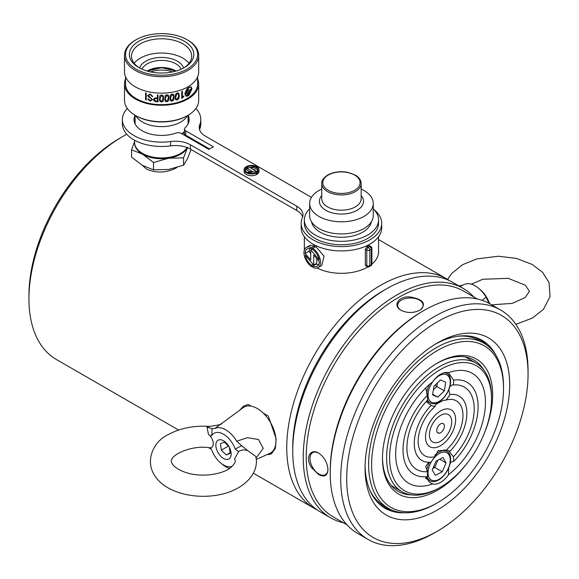 <?xml version="1.0" encoding="UTF-8"?>
<svg xmlns="http://www.w3.org/2000/svg" width="579" height="579" viewBox="0 0 579 579"><rect width="100%" height="100%" fill="white"/><g stroke="black" fill="none" stroke-linecap="round" stroke-linejoin="round"><path stroke-width="0.87" d="M434.757 455.26A16.957 9.792 -60 0 1 445.179 450.759A16.957 9.792 -60 0 1 447.104 451.446A16.957 9.792 -60 0 1 447.104 471.031A16.957 9.792 -60 0 1 430.146 480.816A16.957 9.792 -60 0 1 427.085 476.56M426.803 470.618A16.957 9.792 -60 0 1 429.582 462.259M435.357 475.308L442.269 471.762L446.054 462.882L442.928 457.555L436.016 461.108L432.231 469.982L435.357 475.308M445.208 452.206A15.684 9.054 120 0 0 428.069 472.124A15.684 9.054 120 0 0 444.151 474.968A15.684 9.054 120 0 0 445.208 452.206M439.7 459.212L446.054 462.882M437.883 460.146L434.771 467.434L442.269 471.762M432.911 468.389L434.771 467.434L433.671 466.602M444.013 372.775A16.957 9.792 -60 0 1 447.104 373.564A16.957 9.792 -60 0 1 447.625 392.193A16.957 9.792 -60 0 1 430.146 402.933A16.957 9.792 -60 0 1 427.563 399.988M426.658 394.205A16.957 9.792 -60 0 1 429.56 384.42M433.939 386.273L432.585 394.9L437.782 397.172L444.339 390.825L445.7 382.205L440.503 379.925L433.939 386.273M447.473 392.2A15.684 9.054 120 0 0 441.321 374.736A15.684 9.054 120 0 0 428.634 398.721A15.684 9.054 120 0 0 447.473 392.2M434.815 385.426L444.339 390.825M432.687 394.234L437.782 397.172M431.174 462.107A37.201 21.481 -60 0 1 424.848 461.745A37.201 21.481 -60 0 1 414.513 439.186A37.201 21.481 -60 0 1 431.174 405.365A18.55 10.712 120 0 0 431.29 405.438A18.55 10.712 120 0 0 435.205 406.292A31.686 18.296 -60 0 0 422.598 454.146A31.686 18.296 -60 0 0 435.205 456.534A18.55 10.712 120 0 0 431.174 462.107M427.534 476.495A53.102 30.658 -60 0 1 418.125 476.032A53.102 30.658 -60 0 1 403.404 443.586A53.102 30.658 -60 0 1 427.534 395.175A18.55 10.712 120 0 0 427.715 399.821A47.587 27.474 -60 0 0 413.587 467.108A47.587 27.474 -60 0 0 427.715 471.639A18.55 10.712 120 0 0 427.534 476.495M431.174 405.365L426.093 401.594M427.715 471.639L425.666 466.515L428.778 462.274M427.534 395.175L425.731 387.959M449.869 386.569L452.3 384.869L453.415 384.984A18.55 10.712 120 0 0 453.596 380.128L448.472 372.724A18.55 10.712 120 0 0 440.568 374.229A18.55 10.712 120 0 0 432.658 381.858A63.48 36.651 -60 0 0 404.576 480.071A63.48 36.651 -60 0 0 432.658 483.899L429.517 482.293L425.731 476.705M440.568 432.73A5.406 3.119 -60 0 1 438.281 433.172A5.406 3.119 -60 0 1 437.862 426.752A5.406 3.119 -60 0 1 443.63 423.908A5.406 3.119 -60 0 1 443.984 428.322A5.406 3.119 -60 0 1 440.568 432.73M440.568 441.205A15.792 9.119 -60 0 1 431.616 441.191A15.792 9.119 -60 0 1 432.672 423.756A15.792 9.119 -60 0 1 447.241 414.123A15.792 9.119 -60 0 1 451.164 426.253A15.792 9.119 -60 0 1 440.568 441.205M440.568 445.707A21.307 12.297 -60 0 1 431.565 447.458A21.307 12.297 -60 0 1 429.915 422.163A21.307 12.297 -60 0 1 452.64 410.945A21.307 12.297 -60 0 1 454.03 428.344A21.307 12.297 -60 0 1 440.568 445.707M435.205 456.534L438.071 450.672L445.931 450.339A31.686 18.296 -60 0 0 462.527 420.759A31.686 18.296 -60 0 0 453.958 399.836A31.686 18.296 -60 0 0 445.931 400.096L443.123 400.451L435.394 404.692L435.205 406.292M445.931 400.096A18.55 10.712 120 0 0 449.955 394.516A37.201 21.481 -60 0 1 461.658 397.983A37.201 21.481 -60 0 1 449.955 451.265A18.55 10.712 120 0 0 449.84 451.193A18.55 10.712 120 0 0 445.931 450.339M448.747 389.826L449.955 394.516M453.415 384.984A47.587 27.474 -60 0 1 460.674 385.556A47.587 27.474 -60 0 1 473.955 413.855A47.587 27.474 -60 0 1 453.415 456.802L448.703 450.708M453.596 380.128A53.102 30.658 -60 0 1 470.669 385.021A53.102 30.658 -60 0 1 453.596 461.456A18.55 10.712 120 0 0 453.415 456.802M448.472 372.724A63.48 36.651 -60 0 1 467.391 371.269A63.48 36.651 -60 0 1 484.254 414.998A63.48 36.651 -60 0 1 448.472 474.773L448.624 468.006M453.596 461.456L451.128 462.114L450.071 463.634M439.07 488.025L440.568 487.156A72.071 41.608 120 0 0 491.528 398.895A72.071 41.608 120 0 0 440.568 369.467A72.071 41.608 120 0 0 389.609 457.736A72.071 41.608 120 0 0 440.568 487.156L439.07 488.025A74.184 42.832 -60 0 1 401.971 491.701A74.184 42.832 -60 0 1 401.971 406.031A74.184 42.832 -60 0 1 476.162 363.199A74.184 42.832 -60 0 1 491.528 397.165L491.528 398.895M432.658 483.899A18.55 10.712 120 0 0 448.472 474.773M483.631 369.764A75.777 43.751 120 0 0 473.955 360.095A75.777 43.751 120 0 0 436.812 363.424M382.495 457.511A75.777 43.751 120 0 0 398.178 491.347A75.777 43.751 120 0 0 411.387 494.886M436.074 503.6A95.383 55.07 -60 0 1 436.067 503.6L437.572 502.731A93.262 53.847 120 0 0 437.572 502.731A93.262 53.847 120 0 0 503.52 388.509A93.262 53.847 120 0 0 437.565 350.433A93.262 53.847 120 0 0 371.617 464.662A93.262 53.847 120 0 0 437.565 502.731L436.067 503.6A95.383 55.07 -60 0 1 388.379 508.326A95.383 55.07 -60 0 1 388.379 398.186A95.383 55.07 -60 0 1 483.762 343.115A95.383 55.07 -60 0 1 503.52 386.779L503.52 388.509M466.761 463.663A77.897 44.974 -60 0 1 437.565 490.189A77.897 44.974 -60 0 1 382.487 458.387A77.897 44.974 -60 0 1 437.565 362.982A77.897 44.974 -60 0 1 485.745 367.933A77.897 44.974 -60 0 1 484.276 433.324M388.379 508.326L383.884 505.728A95.383 55.07 -60 0 1 369.684 489.82M458.387 336.182A95.383 55.07 -60 0 1 479.267 340.517L483.762 343.115M487.04 345.287A96.447 55.685 120 0 0 474.324 337.087M378.442 503.165A96.447 55.685 120 0 0 391.903 510.077M495.979 355.354A96.975 55.989 120 0 0 482.119 340.329A96.975 55.989 120 0 0 435.48 344.092M365.088 466.023A96.975 55.989 120 0 0 385.144 508.297A96.975 55.989 120 0 0 405.09 512.784M437.377 531.182A128.241 74.04 120 0 0 437.384 531.182A128.241 74.04 120 0 0 528.055 374.121A128.241 74.04 120 0 0 437.377 321.765A128.241 74.04 120 0 0 346.698 478.826A128.241 74.04 120 0 0 437.377 531.182L434.38 532.912A132.475 76.486 -60 0 1 368.143 539.476A132.475 76.486 -60 0 1 368.143 386.504A132.475 76.486 -60 0 1 500.618 310.011A132.475 76.486 -60 0 1 528.055 370.661L528.055 374.121M437.377 509.983A102.273 59.051 -60 0 1 365.06 468.23A102.273 59.051 -60 0 1 437.377 342.971A102.273 59.051 -60 0 1 509.701 384.724A102.273 59.051 -60 0 1 437.377 509.983M500.618 310.011L490.131 303.953A132.475 76.486 120 0 0 423.893 310.518A132.475 76.486 120 0 0 423.886 310.518A132.475 76.486 120 0 0 330.211 472.768A132.475 76.486 120 0 0 357.648 533.418L368.143 539.476M434.38 532.912L437.384 531.182M346.908 524.769L333.229 516.873A130.362 75.263 -60 0 1 333.229 366.348A130.362 75.263 -60 0 1 463.591 291.085L477.27 298.981M330.211 472.768L330.211 471.038A130.362 75.263 -60 0 1 422.388 311.386L423.886 310.518M311.719 467.81C304.583 458.25 310.46 447.77 318.689 453.14C324.349 457.099 327.439 462.635 327.967 469.743C327.439 475.873 324.349 477.48 318.689 474.556L311.719 467.81M410.345 296.984C423.394 299.459 426.665 303.823 420.144 310.083C413.717 313.188 407.377 313.275 401.124 310.358C392.381 305.922 398.461 295.594 410.345 296.984M343.535 522.815A132.475 76.486 -60 0 1 330.674 517.843A132.475 76.486 -60 0 1 330.674 364.864A132.475 76.486 -60 0 1 463.149 288.378A132.475 76.486 -60 0 1 473.89 297.027M463.149 288.378L452.655 282.32A132.475 76.486 120 0 0 386.417 288.885L386.417 288.885A132.475 76.486 120 0 0 292.742 451.135A132.475 76.486 120 0 0 320.18 511.785L330.674 517.843M292.742 451.135L292.742 447.676A128.241 74.04 -60 0 1 383.421 290.615L386.417 288.885L383.421 290.615M419.753 310.301A12.716 7.346 0 0 0 423.119 305.328A12.716 7.346 0 0 0 410.402 297.982A12.716 7.346 0 0 0 397.679 305.328A12.716 7.346 0 0 0 401.269 310.438M318.834 453.219A12.716 7.346 -120 0 0 312.617 452.669A12.716 7.346 -120 0 0 310.662 462.86A12.716 7.346 -120 0 0 318.971 474.071A12.716 7.346 -120 0 0 325.333 474.7A12.716 7.346 -120 0 0 327.96 469.294M229.277 447.147L230.189 453.371L226.237 454.978L221.344 450.144L220.404 443.709L224.355 442.103L229.074 446.764M230.095 452.749L226.237 454.978M228.379 446.083L221.344 450.144M256.186 459.429L269.626 453.487A26.496 15.3 -120 0 0 274.743 432.571A26.496 15.3 -120 0 0 257.221 408.477A26.496 15.3 -120 0 0 243.18 407.681L214.766 428.532A22.603 13.049 60 0 1 225.738 429.835A22.603 13.049 60 0 1 236.702 441.198L247.537 437.666L258.473 439.504L263.242 448.356L256.041 458.011M229.53 468.404A22.603 13.049 60 0 1 222.3 464.322L220.635 462.939A18.825 10.871 -120 0 0 232.288 466.196M223.494 440.749A10.813 6.239 -120 0 0 218.095 440.214A10.813 6.239 -120 0 0 216.437 448.877A10.813 6.239 -120 0 0 223.494 458.409A10.813 6.239 -120 0 0 228.9 458.944A10.813 6.239 -120 0 0 230.558 450.281A10.813 6.239 -120 0 0 223.494 440.749M208.397 447.574C214.903 449.391 214.896 439.83 208.397 434.149L207.007 427.128L209.453 426.419C194.139 425.399 180.525 428.069 168.612 434.424C153.218 441.184 142.868 462.744 157.445 479.274C168.605 492.591 194.197 499.416 218.421 494.936C244.903 490.022 259.776 472.269 255.773 456.397L247.732 450.643C244.425 449.463 241.385 449.774 238.599 451.584L234.481 459.147C236.261 460.826 235.081 463.562 230.941 467.369C224.58 473.289 204.872 477.784 188.45 473.304C172.926 468.903 169.965 461.449 171.746 459.82C171.992 454.804 190.817 445.229 208.44 447.596L211.349 449.224L211.791 450.129A18.825 10.871 -120 0 0 220.635 462.939M238.599 451.584L235.204 449.029A18.825 10.871 -120 0 0 223.494 434.207A18.825 10.871 -120 0 0 211.791 435.509C210.879 436.305 209.743 435.849 208.397 434.149M235.204 449.029L241.689 445.736L236.702 441.198M214.766 428.532L212.073 428.641L211.791 435.509M207.007 427.128L212.073 428.641M241.689 445.736L247.732 450.643M482.09 300.327L486.128 297.193A22.603 13.049 -120 0 0 478.594 288.248A22.603 13.049 -120 0 0 464.575 284.347L459.813 286.453M478.594 288.248L480.259 289.638A18.825 10.871 60 0 1 489.103 302.441L489.993 303.881M486.128 297.193L488.821 303.056L489.103 302.441M459.212 285.961L463.178 284.969M317.249 509.933A132.475 76.486 -60 0 1 314.187 508.319A132.475 76.486 -60 0 1 314.187 355.347A132.475 76.486 -60 0 1 446.662 278.861A132.475 76.486 -60 0 1 449.594 280.706M126.808 134.277A132.475 76.486 120 0 0 122.625 136.586L122.625 136.586A132.475 76.486 120 0 0 28.95 298.836A132.475 76.486 120 0 0 56.387 359.487L178.607 430.045M267.816 454.283L268.323 454.58L271.565 453.646L275.409 448.218L276.14 438.766L268.323 416.033L263.25 413.102M251.192 406.147L248.217 404.424L244.012 405.915L239.554 410.33M176.906 167.548C166.911 172.926 156.815 173.454 146.61 169.133L142.217 165.254M28.95 298.836L28.95 295.377A128.241 74.04 -60 0 1 119.629 138.316L122.625 136.586L119.629 138.316M384.905 289.775A128.241 74.04 120 0 0 292.757 449.384M268.323 454.58A27.553 15.908 -120 0 0 271.783 453.516M244.273 405.77A27.553 15.908 -120 0 0 240.835 409.389M321.743 189.036A31.794 18.354 0 0 0 318.971 190.462A31.794 18.354 0 0 0 309.656 203.439A31.794 18.354 0 0 0 341.458 221.793A31.794 18.354 0 0 0 373.252 203.439A31.794 18.354 0 0 0 361.166 189.036M309.656 203.439L309.656 215.554A31.794 18.354 0 0 0 341.458 233.909A31.794 18.354 0 0 0 373.252 215.554L373.252 203.439M311.531 221.764A30.101 17.377 0 0 0 341.458 237.26A30.101 17.377 0 0 0 371.378 221.764M309.656 208.853A37.092 21.416 0 0 0 304.359 219.882A37.092 21.416 0 0 0 341.458 241.298A37.092 21.416 0 0 0 378.55 219.882A37.092 21.416 0 0 0 373.252 208.853M304.359 219.882L304.359 223.342A37.092 21.416 0 0 0 341.458 244.758A37.092 21.416 0 0 0 378.55 223.342L378.55 219.882M317.06 268.034A37.092 21.416 0 0 0 367.954 266.89M371.892 264.14A37.092 21.416 0 0 0 378.55 251.901L378.55 236.724M365.342 264.827L366.782 265.66A2.121 1.223 -60 0 0 367.224 266.63L365.812 265.812L365.342 264.827L365.342 249.245L366.927 246.705A37.092 21.416 0 0 0 368.425 245.836L369.431 245.699L370.842 246.516A2.121 1.223 -60 0 0 369.786 246.618L368.425 245.836M311.625 249.021L315.83 246.589L324.131 256.222L321.729 265.508L318.074 267.621A11.689 6.745 -120 0 0 319.97 258.639A11.689 6.745 -120 0 0 312.826 248.326L312.826 249.708A9.995 5.776 60 0 1 319.13 259.71L310.728 249.918L310.728 259.957L305.155 253.464A9.995 5.776 60 0 1 307.232 248.84A9.995 5.776 60 0 1 311.625 249.021L311.625 247.631A11.689 6.745 -120 0 0 306.385 247.378A11.689 6.745 -120 0 0 304.482 256.359A11.689 6.745 -120 0 0 311.625 266.673L311.625 265.291A9.995 5.776 60 0 1 305.328 255.288L313.724 265.081L313.724 255.042L319.297 261.534A9.995 5.776 60 0 1 317.227 266.159A9.995 5.776 60 0 1 312.826 265.978L312.826 267.368A11.689 6.745 -120 0 0 318.074 267.621M311.625 266.673L315.83 264.248L318.559 264.784M316.764 258.589L316.764 263.329L313.724 265.081M314.636 264.56L314.636 264.936M306.385 247.378L310.04 245.264L314.636 245.901L314.636 247.284M309.519 248.398L309.128 251.17L310.728 253.899M314.636 245.901L311.625 247.631M309.128 251.17L305.155 253.464M312.826 248.702L310.728 249.918M313.152 264.408L311.625 265.291M188.146 115.25A27.553 15.908 0 0 1 189.152 119.506A27.553 15.908 0 0 1 185.092 127.814A4.241 2.446 180 0 0 184.462 129.095A4.241 2.446 180 0 0 185.707 130.825L185.707 135.153L209.555 148.926M185.707 135.153A4.241 2.446 180 0 1 184.462 133.423L184.462 129.095M188.899 121.67A27.553 15.908 0 0 0 188.088 119.462M135.102 119.462A27.553 15.908 0 0 0 134.299 121.67M127.329 108.497A39.213 22.639 0 0 0 122.379 119.506L122.379 123.826A39.213 22.639 0 0 0 170.581 145.865A21.199 12.239 180 0 1 190.426 149.129L296.759 210.517A21.199 12.239 180 0 1 302.636 217.009M199.538 129.653A21.199 12.239 180 0 1 199.769 129.016A39.213 22.639 0 0 0 200.812 123.826L200.812 119.506A39.213 22.639 0 0 0 195.861 108.497M122.379 119.506A39.213 22.639 0 0 0 170.581 141.544A21.199 12.239 180 0 1 190.426 144.801L296.759 206.196A21.199 12.239 180 0 1 302.969 214.845A21.199 12.239 180 0 1 302.354 217.776A40.277 23.254 0 0 0 301.181 223.342L301.181 227.67A40.277 23.254 0 0 0 341.458 250.924A40.277 23.254 0 0 0 381.727 227.67L381.727 223.342A40.277 23.254 0 0 0 374.15 209.772M311.451 197.367L205.415 136.145A21.199 12.239 180 0 1 199.205 127.496A21.199 12.239 180 0 1 199.769 124.688A39.213 22.639 0 0 0 200.812 119.506M185.707 130.825L213.304 146.762L208.809 149.36L181.213 133.423A4.241 2.446 180 0 0 175.994 133.069A27.553 15.908 0 0 1 148.13 133.387A27.553 15.908 0 0 1 134.038 119.506A27.553 15.908 0 0 1 135.045 115.25M301.181 223.342A40.277 23.254 0 0 0 341.458 246.596A40.277 23.254 0 0 0 381.727 223.342M256.396 173.801L257.148 174.236A7.44 4.292 0 0 0 258.965 171.42L258.965 169.69A7.44 4.292 0 0 0 254.615 165.789A7.44 4.292 0 0 0 246.654 166.448L246.654 169.046A6.383 3.684 180 0 0 245.322 170.559M253.023 169.343L255.99 168.786A6.383 3.684 180 0 1 257.727 170.559M246.654 166.448L247.407 166.882A6.383 3.684 180 0 1 254.984 166.6L246.748 168.142L252.292 171.348L247.067 172.325A6.383 3.684 180 0 1 245.141 169.69A6.383 3.684 180 0 1 246.654 167.309L245.901 166.882A7.44 4.292 0 0 0 244.085 169.69L244.085 171.42A7.44 4.292 0 0 0 248.434 175.328A7.44 4.292 0 0 0 256.396 174.67L256.396 172.94L255.65 172.506A6.383 3.684 180 0 1 248.065 172.788L256.309 171.239L256.309 172.882M246.748 168.142L246.748 169.871L250.027 171.768M247.407 166.882L247.407 168.019M244.085 169.69A7.44 4.292 0 0 0 248.434 173.599A7.44 4.292 0 0 0 256.396 172.94L256.396 172.072L257.148 172.506L257.148 174.236M256.309 171.239L250.758 168.04L255.99 167.056L255.99 168.786M255.99 167.056A6.383 3.684 180 0 1 257.908 169.69A6.383 3.684 180 0 1 256.396 172.072M257.148 172.506A7.44 4.292 0 0 0 258.965 169.69M191.077 149.505L187.596 158.487L183.579 165.189L168.561 169.473L153.551 169.835L153.551 162.511L168.561 158.226L183.579 157.864L187.596 147.232M183.579 165.189L183.579 157.864M153.551 169.835L142.564 165.449L131.571 157.148L131.571 149.823L142.564 154.202L153.551 162.511M134.567 141.529L131.571 149.823M187.386 147.674A26.916 15.539 180 0 1 168.561 158.226A26.916 15.539 180 0 1 142.564 154.202A26.916 15.539 0 0 1 134.704 143.882M134.176 63.328A29.992 17.319 180 0 1 161.599 53.036A29.992 17.319 180 0 1 189.015 63.328M187.386 115.691A27.025 15.604 180 0 1 174.713 124.666A27.025 15.604 180 0 1 135.804 115.691M135.102 123.87A26.496 15.3 180 0 1 135.102 123.826L135.102 115.279M188.088 115.279L188.088 123.826A26.496 15.3 180 0 1 188.088 123.87M184.462 131.556A26.496 15.3 180 0 1 181.77 133.749M134.632 122.777A27.025 15.604 180 0 1 135.102 120.758M188.088 120.758A27.025 15.604 180 0 1 188.559 122.777M184.462 132.142A27.025 15.604 180 0 1 182.146 133.966M187.075 147.551A27.025 15.604 180 0 1 180.706 153.384A27.025 15.604 180 0 1 174.713 155.99A27.025 15.604 180 0 1 142.485 153.384A27.025 15.604 180 0 1 134.567 142.347L134.567 140.234M180.706 153.384L179.953 153.811A25.968 14.989 180 0 1 174.199 156.323A25.968 14.989 180 0 1 143.237 153.811L142.485 153.384M147.58 71.174A20.135 11.623 180 0 1 175.611 71.174M150.656 71.926A20.135 11.623 180 0 1 172.535 71.926M187.075 88.63L191.034 86.734L191.895 88.594A36.036 20.801 180 0 1 191.663 88.804L190.853 87.125L188.696 87.523L187.69 91.344A36.036 20.801 0 0 0 191.106 88.934L188.884 95.354L191.671 89.586A36.036 20.801 0 0 0 191.91 89.376L187.075 96.375L186.083 96.114L184.933 93.979A36.036 20.801 0 0 0 185.258 93.812L186.3 95.752L188.696 95.484L189.608 91.648A36.036 20.801 180 0 1 187.075 93.277A36.036 20.801 180 0 1 185.924 93.907L188.493 87.668L187.075 89.021L185.266 93.024A36.036 20.801 180 0 1 184.94 93.183L187.075 88.63M197.627 76.819L197.627 83.854A36.036 20.801 180 0 1 187.075 98.56A36.036 20.801 180 0 1 147.804 103.069A36.036 20.801 180 0 1 125.563 83.854L125.563 76.819M147.688 95.34L149.744 97.677L151.459 98.683L151.857 99.617L150.142 100.601L148.571 98.98A36.036 20.801 180 0 1 147.906 98.828L150.171 101.13L152.509 99.754L148.347 95.506L150.294 94.486L152.074 96.44A36.036 20.801 0 0 0 152.726 96.541L150.229 93.957L147.71 95.615M152.067 96.317A35.826 20.685 180 0 0 152.711 96.411L152.697 96.172M152.031 96.063L152.074 96.44M150.171 101.13L152.487 99.45M163.278 95.853L161.548 94.934L159.818 95.846L159.507 100.124L159.818 101.144L161.548 102.114L163.278 101.151L163.669 98.495L163.278 95.853M178.86 93.335L177.196 92.879L175.538 94.254L175.148 97.004L175.538 99.552L177.196 100.066L178.86 98.633L179.229 95.868L178.86 93.335M182.356 91.308A36.036 20.801 180 0 1 181.755 91.547L181.755 98.379A36.036 20.801 0 0 0 182.219 98.198L184.057 96.107L182.363 96.577L182.356 91.308M173.736 94.659L172.05 94.037L170.371 95.245L169.973 97.96L170.371 100.543L172.05 101.216L173.736 99.957L174.12 97.236L173.736 94.659M165.131 101.072L166.832 101.897L168.547 100.782L168.93 98.097L168.547 95.484L166.832 94.71L165.131 95.774L164.863 100.276M153.594 99.668L154.296 101.209L156.402 101.81A36.036 20.801 0 0 0 158.024 101.926L158.024 94.999A36.036 20.801 180 0 1 157.379 94.963L157.379 98.075A36.036 20.801 180 0 1 156.757 98.032C154.839 97.692 153.782 98.235 153.594 99.668L153.623 100.029M146.248 93.125A36.036 20.801 180 0 1 145.582 92.937L145.582 99.863A36.036 20.801 0 0 0 146.248 100.044L146.248 93.125L146.248 100.044M187.828 115.438L187.075 115.865A36.036 20.801 180 0 1 136.116 115.865L135.363 115.438A37.092 21.416 0 0 0 187.828 115.438L187.828 115.438A37.092 21.416 0 0 0 198.691 100.29L198.691 83.854A37.092 21.416 180 0 1 187.828 98.995A37.092 21.416 180 0 1 147.399 103.634A37.092 21.416 180 0 1 124.499 83.854A37.092 21.416 180 0 1 125.563 78.766M124.499 83.854L124.499 100.29A37.092 21.416 0 0 0 135.363 115.438M197.627 78.766A37.092 21.416 180 0 1 198.691 83.854M187.075 39.719L187.828 40.154A37.092 21.416 180 0 1 198.691 55.295L198.691 71.738A37.092 21.416 180 0 1 187.828 86.879A37.092 21.416 180 0 1 147.399 91.518A37.092 21.416 180 0 1 124.499 71.738L124.499 55.295A37.092 21.416 180 0 1 135.363 40.154L136.116 39.719A36.036 20.801 0 0 0 136.116 69.14A36.036 20.801 0 0 0 187.075 69.14A36.036 20.801 0 0 0 187.075 39.719A36.036 20.801 0 0 0 136.116 39.719M198.691 55.295A37.092 21.416 180 0 1 187.828 70.435A37.092 21.416 180 0 1 147.399 75.082A37.092 21.416 180 0 1 124.499 55.295M184.375 67.584A32.221 18.6 180 0 1 138.815 67.584A32.221 18.6 180 0 1 138.815 41.275A32.221 18.6 180 0 1 184.375 41.275A32.221 18.6 180 0 1 184.375 67.584L184.375 67.584M183.601 68.011A30.101 17.377 0 0 0 191.692 56.156A30.101 17.377 0 0 0 161.599 38.779A30.101 17.377 0 0 0 131.498 56.156A30.101 17.377 0 0 0 139.59 68.011M185.114 92.937L188.696 87.523M186.025 93.689A35.826 20.685 0 0 0 189.456 91.562L189.608 91.648M186.3 95.752L185.121 93.885M186.011 96.071L191.729 89.644M188.732 95.267L190.954 88.848M190.853 87.118L188.544 87.436L187.69 91.344M191.743 88.507L191.034 86.756M182.334 91.164L182.363 96.577M184.035 95.962L182.219 98.198M182.204 98.054A35.826 20.685 180 0 1 181.755 98.235M179.229 95.868L178.839 98.495L177.174 99.935L175.538 99.552M175.517 99.422L175.278 98.792M177.188 93.4L178.535 94.572L178.621 96.056L177.188 99.545L175.857 98.379L175.763 96.852L177.167 93.27L175.741 96.722L175.857 98.379M178.535 94.572L177.167 93.27M174.12 97.236L173.722 99.827L172.035 101.093L170.371 100.543M170.349 100.42L170.103 99.769M172.043 94.558L173.41 95.861L173.497 97.359L172.043 100.703L170.689 99.4L170.595 97.865L172.028 94.435L170.581 97.742L170.689 99.4M173.41 95.861L172.028 94.435M168.93 98.097L168.525 100.659L166.832 101.897M166.817 101.774L165.109 100.949M166.832 95.231L168.214 96.657L168.301 98.162L166.832 101.376L165.456 99.957L165.362 98.416L166.81 95.108L165.341 98.292L165.456 99.957M168.214 96.657L166.81 95.108M163.669 98.495L163.264 101.028L161.534 101.991L159.818 101.144M159.804 101.021L159.551 100.326M161.541 95.448L162.945 96.997L163.039 98.51L161.541 101.593L160.151 100.058L160.057 98.51L161.527 95.332L160.036 98.387L160.151 100.058M162.945 96.997L161.527 95.332M158.002 94.999L158.002 101.803A35.826 20.685 180 0 1 156.381 101.687L154.296 101.209M154.275 101.086L153.58 99.537M156.294 98.51A36.036 20.801 0 0 0 157.379 98.596L157.379 101.368A36.036 20.801 180 0 1 156.518 101.303L154.246 99.682L154.897 98.611L156.272 98.387L154.897 98.611M156.272 98.387A35.826 20.685 180 0 0 157.358 98.473L157.379 98.596M154.875 98.488L154.231 99.559M151.836 99.487L151.445 98.553L149.744 97.677M149.722 97.547L147.992 96.244M150.149 100.992L148.05 99.537M152.053 96.309L150.294 94.486M150.272 94.355L148.325 95.369M146.226 99.906A35.826 20.685 180 0 1 145.582 99.726M437.413 382.914L436.848 386.504L433.374 389.855M328.264 175.053A18.651 10.769 0 0 0 336.623 193.075A18.651 10.769 0 0 0 359.472 179.888A18.651 10.769 0 0 0 328.264 175.053M361.166 183.536A19.715 11.385 180 0 1 341.458 194.92A19.715 11.385 180 0 1 321.743 183.536C321.323 180.952 323.321 178.108 327.736 175.003C333.482 171.927 340.083 171.022 347.523 172.274L355.448 175.169C359.146 177.413 361.05 180.207 361.166 183.536L361.166 198.807A19.715 11.385 0 0 1 341.458 210.184A19.715 11.385 0 0 1 321.743 198.807L321.743 183.536M321.743 195.586A22.067 12.745 0 0 0 341.458 214.056A22.067 12.745 0 0 0 361.166 195.586M371.284 264.791L371.284 249.216L369.786 250.085L369.786 265.66L371.284 264.791A2.121 1.223 60 0 1 370.842 265.761L369.344 266.63A2.121 1.223 -120 0 0 369.786 265.66A2.121 1.223 0 0 1 366.782 265.66L366.782 250.085A2.121 1.223 -60 0 1 368.28 247.486L369.786 246.618A2.121 1.223 -120 0 1 371.284 249.216A2.121 1.223 0 0 0 371.899 248.355L371.899 263.93A2.121 1.223 0 0 1 371.284 264.791M365.342 249.245L366.782 250.085A2.121 1.223 0 0 0 369.786 250.085A2.121 1.223 60 0 0 368.28 247.486L366.927 246.705M190.426 144.801L190.426 149.129M296.759 206.196L296.759 210.517M170.581 141.544L170.581 145.865M199.769 124.688L199.769 129.016M147.131 71A20.663 11.935 180 0 1 176.059 71M147.073 71.036A20.243 11.689 180 0 1 176.117 71.036M141.985 69.183A20.243 11.689 180 0 1 161.599 60.397A20.243 11.689 180 0 1 181.205 69.183M139.604 68.018A22.364 12.912 180 0 1 161.599 57.437A22.364 12.912 180 0 1 183.594 68.018M447.104 451.446L444.202 449.774M430.146 480.816L425.435 478.102M447.104 373.564L445.287 372.521M430.146 402.933L426.68 400.936M438.281 433.172L438.665 432.81M476.162 363.199L465.444 357.011M401.971 491.701L391.252 485.513M221.829 423.263C222.676 424.125 218.551 425.174 209.453 426.419M208.44 447.596C210.539 448.284 211.509 448.826 211.349 449.224M471.371 284.166L482.828 279.266L508.239 278.347L525.319 285.208L529.423 291.317L525.175 297.526L512.256 303.396L491.607 304.815M515.867 324.334L532.47 318.045L543.449 309.324L550.05 296.614L549.044 282.552L542.552 272.311L532.282 264.473L516.41 258.408L498.324 256.236L476.835 258.929L462.599 264.683L451.678 273.454L447.603 279.418M446.662 278.861L378.55 239.54M314.187 508.319L253.284 473.159M210.908 448.696L209.28 447.755M304.359 250.027L304.359 236.724M370.842 265.761A2.121 2.121 0 0 0 371.899 263.93M367.224 266.63A2.121 2.121 0 0 0 369.344 266.63M371.899 248.355A2.121 2.121 0 0 0 370.842 246.516M147.24 71.079L161.599 67.671L175.951 71.079M188.624 136.839L188.624 137.701"/></g></svg>
